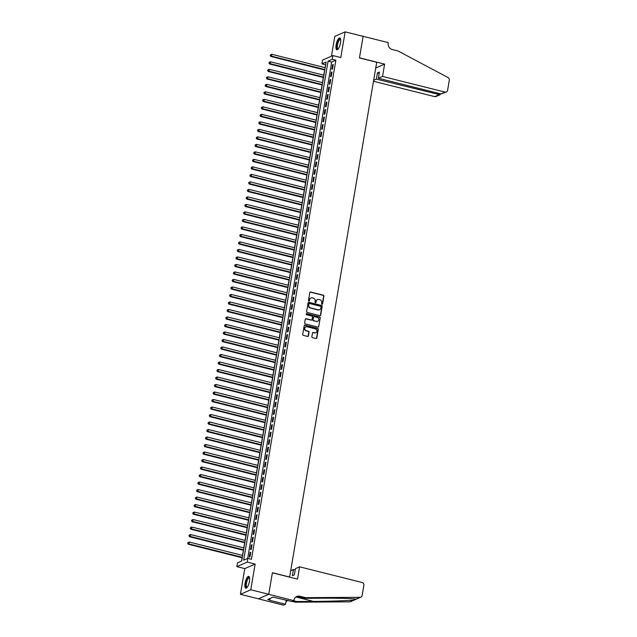 <?xml version="1.0" encoding="UTF-8"?>
<svg xmlns="http://www.w3.org/2000/svg" width="637" height="637" viewBox="0 0 637 637"><rect width="100%" height="100%" fill="white"/><g stroke="black" fill="none" stroke-linecap="round" stroke-linejoin="round"><path stroke-width="0.96" d="M321.996 304.327A0.533 0.494 66.4 0 0 322.577 303.937L323.907 296.109A0.764 0.709 66.4 0 0 323.325 295.194L310.633 292.017A0.764 0.709 66.4 0 0 309.797 292.574L308.475 300.401A0.533 0.494 66.4 0 0 309.184 301.014A0.533 0.494 66.4 0 0 309.463 300.648L309.638 299.637A2.452 2.261 66.4 0 1 312.289 297.845L313.348 298.108A2.452 2.261 66.4 0 1 315.204 301.03L315.036 302.042A0.533 0.494 66.4 0 0 315.745 302.663A0.533 0.494 66.4 0 0 316.024 302.288L316.191 301.277A2.452 2.261 66.4 0 1 318.85 299.486L319.909 299.756A2.452 2.261 66.4 0 1 321.765 302.679L321.589 303.69A0.533 0.494 66.4 0 0 321.996 304.327M322.155 304.343A0.533 0.494 66.4 0 0 322.298 304.056L323.628 296.229A0.764 0.709 66.4 0 0 323.047 295.321L310.354 292.136A0.764 0.709 66.4 0 0 310.068 292.128M309.033 301.054A0.533 0.494 66.4 0 0 309.184 300.768L309.638 299.637M315.594 302.694A0.533 0.494 66.4 0 0 315.745 302.416L316.191 301.277M249.441 581.334A6.091 1.943 -75.9 0 0 248.741 576.374A6.091 1.943 -75.9 0 0 245.07 583.237A6.091 1.943 -75.9 0 0 245.771 588.198A6.091 1.943 -75.9 0 0 249.441 581.334M340.508 42.91A6.091 1.943 -75.9 0 0 339.808 37.957A6.091 1.943 -75.9 0 0 336.137 44.821A6.091 1.943 -75.9 0 0 336.838 49.774A6.091 1.943 -75.9 0 0 340.508 42.91M311.851 336.734A0.764 0.709 66.4 0 0 312.433 337.65L315.992 338.542A0.764 0.709 66.4 0 0 316.82 337.984L318.293 329.289A0.764 0.709 66.4 0 0 317.712 328.381L305.019 325.196A0.764 0.709 66.4 0 0 304.191 325.754L302.718 334.449A0.764 0.709 66.4 0 0 303.3 335.365L307.599 336.44A0.764 0.709 66.4 0 0 308.427 335.882L309.056 332.164A0.764 0.709 66.4 0 0 308.475 331.248L306.341 330.714A2.054 1.887 66.4 0 1 305.856 326.861A2.054 1.887 66.4 0 1 307.01 326.773L315.371 328.867A2.054 1.887 66.4 0 1 315.856 332.721A2.054 1.887 66.4 0 1 314.702 332.809L313.308 332.458A0.764 0.709 66.4 0 0 312.48 333.016L311.851 336.734M247.857 558.346L247.228 562.097L236.876 566.619L237.505 562.869L241.702 561.038L326.112 62.012L321.916 63.843L322.545 60.093L332.896 55.57L332.267 59.321L328.071 61.152L243.66 560.178L247.857 558.346L251.456 559.246L335.858 60.22L332.267 59.321M332.896 55.57L340.803 57.553L345.15 31.85L363.106 36.357L359.459 57.927L376.698 62.251L289.636 577.034L272.389 572.711L268.742 594.289L250.779 589.782L255.126 564.079L247.228 562.097M319.87 315.633A0.764 0.709 66.4 0 0 320.698 315.076L322.163 306.389A0.764 0.709 66.4 0 0 321.581 305.473L308.889 302.288A0.764 0.709 66.4 0 0 308.061 302.846L306.596 311.541A0.764 0.709 66.4 0 0 307.169 312.456L319.87 315.633M320.228 317.839L318.755 326.534A0.764 0.709 66.4 0 1 317.927 327.092L305.234 323.907A0.764 0.709 66.4 0 1 304.653 322.991L305.282 319.272A0.764 0.709 66.4 0 1 306.11 318.715L311.262 320.005A0.764 0.709 66.4 0 0 312.09 319.448L312.512 316.979A0.764 0.709 66.4 0 0 311.931 316.063L306.572 314.718A0.533 0.494 66.4 0 1 306.445 313.715A0.533 0.494 66.4 0 1 306.747 313.691L319.647 316.923A0.764 0.709 66.4 0 1 320.228 317.839L318.755 326.534M268.742 594.289L258.391 598.804L240.428 594.305L250.779 589.782M345.15 31.85L334.799 36.373L331.439 56.207M332.498 68.987L333.255 64.488L332.554 64.791L331.797 69.29L332.498 68.987M331.224 76.496L331.988 71.989L331.288 72.292L330.523 76.798L331.224 76.496M329.958 83.996L330.714 79.498L330.022 79.8L329.257 84.299L329.958 83.996M328.684 91.497L329.448 86.998L328.748 87.301L327.991 91.808L328.684 91.497M327.418 99.006L328.182 94.499L327.482 94.809L326.717 99.308L327.418 99.006M326.152 106.506L326.908 102.008L326.208 102.31L325.451 106.817L326.152 106.506M324.878 114.015L325.642 109.508L324.942 109.819L324.177 114.318L324.878 114.015M323.612 121.516L324.368 117.017L323.676 117.319L322.911 121.826L323.612 121.516M322.338 129.024L323.102 124.518L322.402 124.82L321.645 129.327L322.338 129.024M321.072 136.525L321.836 132.026L321.136 132.329L320.371 136.828L321.072 136.525M319.806 144.026L320.562 139.527L319.862 139.829L319.105 144.336L319.806 144.026M318.532 151.534L319.296 147.028L318.596 147.338L317.831 151.837L318.532 151.534M317.266 159.035L318.022 154.536L317.33 154.839L316.565 159.346L317.266 159.035M315.992 166.544L316.756 162.037L316.056 162.347L315.299 166.846L315.992 166.544M314.726 174.044L315.49 169.546L314.789 169.848L314.025 174.355L314.726 174.044M313.46 181.553L314.216 177.046L313.515 177.357L312.759 181.856L313.46 181.553M312.186 189.054L312.95 184.555L312.249 184.857L311.485 189.356L312.186 189.054M310.92 196.554L311.676 192.055L310.983 192.358L310.219 196.865L310.92 196.554M309.646 204.063L310.41 199.556L309.709 199.867L308.953 204.366L309.646 204.063M308.38 211.564L309.144 207.065L308.443 207.367L307.679 211.874L308.38 211.564M307.114 219.072L307.87 214.565L307.169 214.876L306.413 219.375L307.114 219.072M305.84 226.573L306.604 222.074L305.903 222.377L305.139 226.883L305.84 226.573M304.574 234.082L305.33 229.575L304.637 229.885L303.873 234.384L304.574 234.082M303.3 241.582L304.064 237.083L303.363 237.386L302.607 241.885L303.3 241.582M302.034 249.091L302.798 244.584L302.097 244.887L301.333 249.393L302.034 249.091M300.768 256.592L301.524 252.085L300.823 252.395L300.067 256.894L300.768 256.592M299.494 264.092L300.258 259.593L299.557 259.896L298.793 264.403L299.494 264.092M298.227 271.601L298.984 267.094L298.291 267.405L297.527 271.903L298.227 271.601M296.953 279.102L297.718 274.603L297.017 274.905L296.261 279.412L296.953 279.102M295.687 286.61L296.452 282.103L295.751 282.414L294.987 286.913L295.687 286.61M294.421 294.111L295.178 289.612L294.477 289.915L293.721 294.413L294.421 294.111M293.147 301.62L293.912 297.113L293.211 297.415L292.447 301.922L293.147 301.62M291.881 309.12L292.638 304.621L291.945 304.924L291.181 309.423L291.881 309.12M290.607 316.621L291.372 312.122L290.671 312.425L289.915 316.931L290.607 316.621M289.341 324.129L290.106 319.623L289.405 319.933L288.641 324.432L289.341 324.129M288.075 331.63L288.832 327.131L288.131 327.434L287.375 331.941L288.075 331.63M286.801 339.139L287.566 334.632L286.865 334.943L286.101 339.441L286.801 339.139M285.535 346.639L286.292 342.141L285.599 342.443L284.835 346.95L285.535 346.639M284.261 354.148L285.026 349.641L284.325 349.944L283.569 354.451L284.261 354.148M282.995 361.649L283.76 357.15L283.059 357.453L282.295 361.951L282.995 361.649M281.729 369.149L282.486 364.651L281.785 364.953L281.028 369.46L281.729 369.149M280.455 376.658L281.22 372.151L280.519 372.462L279.754 376.961L280.455 376.658M279.189 384.159L279.946 379.66L279.253 379.963L278.488 384.469L279.189 384.159M277.915 391.667L278.68 387.161L277.979 387.471L277.222 391.97L277.915 391.667M276.649 399.168L277.413 394.669L276.713 394.972L275.948 399.479L276.649 399.168M275.383 406.677L276.139 402.17L275.439 402.48L274.682 406.979L275.383 406.677M274.109 414.177L274.873 409.679L274.173 409.981L273.408 414.48L274.109 414.177M272.843 421.678L273.599 417.179L272.907 417.482L272.142 421.989L272.843 421.678M271.569 429.187L272.333 424.68L271.633 424.99L270.876 429.489L271.569 429.187M270.303 436.687L271.067 432.189L270.367 432.491L269.602 436.998L270.303 436.687M269.037 444.196L269.793 439.689L269.093 440L268.336 444.499L269.037 444.196M267.763 451.697L268.527 447.198L267.827 447.5L267.062 452.007L267.763 451.697M266.497 459.205L267.253 454.699L266.561 455.009L265.796 459.508L266.497 459.205M265.223 466.706L265.987 462.207L265.287 462.51L264.53 467.009L265.223 466.706M263.957 474.215L264.721 469.708L264.021 470.01L263.256 474.517L263.957 474.215M262.691 481.715L263.447 477.217L262.747 477.519L261.99 482.018L262.691 481.715M261.417 489.216L262.181 484.717L261.481 485.02L260.716 489.527L261.417 489.216M260.151 496.725L260.907 492.218L260.214 492.528L259.45 497.027L260.151 496.725M258.877 504.225L259.641 499.727L258.94 500.029L258.184 504.536L258.877 504.225M257.611 511.734L258.375 507.227L257.674 507.538L256.91 512.037L257.611 511.734M256.345 519.235L257.101 514.736L256.4 515.038L255.644 519.545L256.345 519.235M255.071 526.743L255.835 522.236L255.134 522.539L254.37 527.046L255.071 526.743M253.805 534.244L254.561 529.745L253.868 530.048L253.104 534.547L253.805 534.244M252.531 541.745L253.295 537.246L252.594 537.548L251.838 542.055L252.531 541.745M251.265 549.253L252.029 544.746L251.328 545.057L250.564 549.556L251.265 549.253M335.858 60.22L331.662 62.052L247.705 558.41M250.054 552.558L249.298 557.064L249.999 556.754L250.755 552.255L250.054 552.558L250.675 552.717M325.658 64.679L325.013 67.633M324.623 69.974L323.747 75.142M323.349 77.475L322.473 82.643M322.083 84.984L321.207 90.143M320.809 92.484L319.941 97.652M319.543 99.985L318.667 105.153M318.277 107.494L317.401 112.661M317.003 114.994L316.127 120.162M315.737 122.503L314.861 127.671M314.463 130.004L313.595 135.171M313.197 137.512L312.321 142.672M311.931 145.013L311.055 150.181M310.657 152.514L309.781 157.681M309.391 160.022L308.515 165.19M308.117 167.523L307.249 172.691M306.851 175.032L305.975 180.199M305.585 182.532L304.709 187.7M304.311 190.041L303.435 195.209M303.045 197.542L302.169 202.709M301.771 205.042L300.903 210.21M300.505 212.551L299.629 217.719M299.239 220.052L298.363 225.219M297.965 227.56L297.089 232.728M296.699 235.061L295.823 240.229M295.425 242.57L294.557 247.737M294.159 250.07L293.283 255.238M292.893 257.579L292.017 262.739M291.619 265.08L290.743 270.247M290.353 272.58L289.477 277.748M289.079 280.089L288.211 285.257M287.813 287.59L286.937 292.757M286.546 295.098L285.671 300.266M285.272 302.599L284.397 307.767M284.006 310.108L283.131 315.267M282.732 317.608L281.865 322.776M281.466 325.109L280.591 330.277M280.2 332.618L279.325 337.785M278.926 340.118L278.05 345.286M277.66 347.627L276.784 352.794M276.386 355.127L275.518 360.295M275.12 362.636L274.244 367.796M273.854 370.137L272.978 375.304M272.58 377.637L271.704 382.805M271.314 385.146L270.438 390.314M270.04 392.647L269.172 397.814M268.774 400.155L267.898 405.323M267.508 407.656L266.632 412.824M266.234 415.165L265.358 420.332M264.968 422.665L264.092 427.833M263.694 430.174L262.826 435.334M262.428 437.675L261.552 442.842M261.162 445.175L260.286 450.343M259.888 452.684L259.012 457.852M258.622 460.185L257.746 465.352M257.348 467.693L256.48 472.861M256.082 475.194L255.206 480.362M254.816 482.703L253.94 487.862M253.542 490.203L252.666 495.371M252.276 497.704L251.4 502.872M251.002 505.213L250.134 510.38M249.736 512.713L248.86 517.881M248.47 520.222L247.594 525.39M247.196 527.723L246.32 532.89M245.93 535.231L245.054 540.391M244.656 542.732L243.788 547.9M243.39 550.233L242.514 555.4M242.124 557.741L241.55 561.101M255.126 564.079L244.775 568.602L240.428 594.305M244.775 568.602L236.876 566.619M325.507 64.743L321.916 63.843M331.662 62.052L328.071 61.152M332.554 64.791L333.175 64.95M331.288 72.292L331.909 72.451M330.022 79.8L330.643 79.951M328.748 87.301L329.369 87.46M327.482 94.809L328.103 94.961M326.208 102.31L326.829 102.469M324.942 109.819L325.563 109.97M323.676 117.319L324.297 117.479M322.402 124.82L323.023 124.979M321.136 132.329L321.757 132.48M319.862 139.829L320.483 139.989M318.596 147.338L319.217 147.489M317.33 154.839L317.951 154.998M316.056 162.347L316.677 162.499M314.789 169.848L315.411 170.007M313.515 177.357L314.137 177.508M312.249 184.857L312.871 185.017M310.983 192.358L311.604 192.517M309.709 199.867L310.33 200.018M308.443 207.367L309.064 207.527M307.169 214.876L307.79 215.027M305.903 222.377L306.524 222.536M304.637 229.885L305.258 230.037M303.363 237.386L303.984 237.545M302.097 244.887L302.718 245.046M300.823 252.395L301.444 252.547M299.557 259.896L300.178 260.055M298.291 267.405L298.912 267.556M297.017 274.905L297.638 275.065M295.751 282.414L296.372 282.565M294.477 289.915L295.098 290.074M293.211 297.415L293.832 297.575M291.945 304.924L292.566 305.075M290.671 312.425L291.292 312.584M289.405 319.933L290.026 320.085M288.131 327.434L288.752 327.593M286.865 334.943L287.486 335.094M285.599 342.443L286.22 342.602M284.325 349.944L284.946 350.103M283.059 357.453L283.68 357.612M281.785 364.953L282.406 365.112M280.519 372.462L281.14 372.613M279.253 379.963L279.874 380.122M277.979 387.471L278.6 387.622M276.713 394.972L277.334 395.131M275.439 402.48L276.06 402.632M274.173 409.981L274.794 410.14M272.907 417.482L273.528 417.641M271.633 424.99L272.254 425.142M270.367 432.491L270.988 432.65M269.093 440L269.714 440.151M267.827 447.5L268.448 447.66M266.561 455.009L267.182 455.16M265.287 462.51L265.908 462.669M264.021 470.01L264.642 470.17M262.747 477.519L263.368 477.67M261.481 485.02L262.102 485.179M260.214 492.528L260.836 492.68M258.94 500.029L259.562 500.188M257.674 507.538L258.296 507.689M256.4 515.038L257.022 515.198M255.134 522.539L255.755 522.698M253.868 530.048L254.489 530.199M252.594 537.548L253.215 537.708M251.328 545.057L251.949 545.208M317.33 299.661A2.452 2.261 66.4 0 0 315.912 301.405M310.768 298.02A2.452 2.261 66.4 0 0 309.359 299.756M320.148 315.649A0.764 0.709 66.4 0 0 320.419 315.196L321.884 306.508A0.764 0.709 66.4 0 0 321.303 305.593L308.611 302.408A0.764 0.709 66.4 0 0 308.332 302.4M321.04 306.946A0.533 0.494 66.4 0 0 320.634 306.309L309.494 303.515A0.533 0.494 66.4 0 0 308.913 303.905L308.73 304.972A2.452 2.261 66.4 0 0 310.593 307.894L318.205 309.805A2.452 2.261 66.4 0 0 320.865 308.013L321.04 306.946M309.064 303.626A0.533 0.494 66.4 0 0 308.634 304.032L308.913 303.905M319.448 309.757A2.452 2.261 66.4 0 1 317.927 309.932L310.307 308.021A2.452 2.261 66.4 0 1 308.451 305.099L308.634 304.032M318.213 327.1A0.764 0.709 66.4 0 0 318.476 326.654M311.549 320.013A0.764 0.709 66.4 0 1 310.983 320.124L305.832 318.834A0.764 0.709 66.4 0 0 305.553 318.826M319.949 317.959A0.764 0.709 66.4 0 0 319.368 317.051L306.461 313.81A0.533 0.494 66.4 0 0 306.309 313.802M316.605 321.343A2.054 1.887 66.4 0 0 318.834 319.225A2.054 1.887 66.4 0 0 317.274 317.401L314.328 316.669A0.764 0.709 66.4 0 0 313.5 317.226L313.078 319.694A0.764 0.709 66.4 0 0 313.659 320.61L316.326 321.47A2.054 1.887 66.4 0 0 317.616 321.311M313.762 316.78A0.764 0.709 66.4 0 0 313.213 317.345L313.5 317.226M316.326 321.47L313.38 320.73A0.764 0.709 66.4 0 1 312.799 319.814L313.213 317.345M315.713 332.769A2.054 1.887 66.4 0 1 314.423 332.928L313.03 332.578A0.764 0.709 66.4 0 0 312.743 332.57M305.72 326.932A2.054 1.887 66.4 0 0 306.063 330.834L306.341 330.714M307.886 336.447A0.764 0.709 66.4 0 0 308.149 336.002L308.778 332.283A0.764 0.709 66.4 0 0 308.197 331.367L306.063 330.834M316.278 338.558A0.764 0.709 66.4 0 0 316.541 338.104L318.014 329.417A0.764 0.709 66.4 0 0 317.433 328.501L304.741 325.316A0.764 0.709 66.4 0 0 304.454 325.308M325.149 67.665L271.832 54.296L271.513 56.175L270.821 56.478L324.759 70.006M270.47 55.467L270.598 54.718L270.192 55.594L271.513 56.175L324.838 69.544M270.598 54.718L271.832 54.296M270.821 56.478L270.192 55.594M338.159 49.017A5.271 1.68 104.1 0 1 336.83 47.257A5.271 1.68 104.1 0 1 338.191 40.967A5.271 1.68 104.1 0 1 340.612 39.247M340.644 39.462A4.881 1.553 -75.9 0 0 340.445 39.367A4.881 1.553 -75.9 0 0 338.335 41.891A4.881 1.553 -75.9 0 0 337.347 47.106A4.881 1.553 -75.9 0 0 338.072 48.834A4.881 1.553 -75.9 0 0 338.295 48.842M340.11 38.124A6.051 1.927 -75.9 0 0 337.618 41.628A6.051 1.927 -75.9 0 0 336.527 47.735A6.051 1.927 -75.9 0 0 337.188 49.766M247.092 587.433A5.271 1.68 104.1 0 1 245.763 585.682A5.271 1.68 104.1 0 1 247.124 579.391A5.271 1.68 104.1 0 1 249.545 577.671M249.577 577.886A4.881 1.553 -75.9 0 0 249.378 577.783A4.881 1.553 -75.9 0 0 247.267 580.315A4.881 1.553 -75.9 0 0 246.28 585.53A4.881 1.553 -75.9 0 0 247.005 587.258A4.881 1.553 -75.9 0 0 247.228 587.266M249.043 576.549A6.051 1.927 -75.9 0 0 246.551 580.052A6.051 1.927 -75.9 0 0 245.46 586.159A6.051 1.927 -75.9 0 0 246.121 588.19M273.018 597.195L273.663 597.259M373.481 81.273L434.689 96.625L438.877 94.794L439.092 93.488M382.542 76.432L445.04 92.102A2.341 2.158 66.4 0 0 447.58 90.39L449.316 80.151A2.341 2.158 66.4 0 0 448.042 77.555L398.077 50.992L392.328 49.551A5.47 5.032 -113.6 0 1 388.188 43.037L388.259 42.623L363.114 36.317L359.475 57.816L384.621 64.122L382.542 76.432L378.362 78.255L379.413 72.029L377.423 72.897L376.371 79.123L440.04 94.762L436.011 96.521A2.341 2.158 -113.6 0 1 434.689 96.625M376.371 79.123L373.648 80.31M384.621 64.122L375.726 68.008M378.362 78.255L440.86 93.926L445.04 92.102M377.423 72.897L379.19 73.335M446.362 91.999L440.86 93.926M440.629 93.87L440.04 94.762M299.597 566.826L362.103 582.497A2.341 2.158 66.4 0 1 363.87 585.292L362.142 595.531A2.341 2.158 66.4 0 1 360.136 597.307L305.617 597.665L299.868 596.224A5.47 5.032 66.4 0 0 296.786 596.463A5.47 5.032 66.4 0 0 293.952 600.213L293.88 600.627L268.734 594.321L272.373 572.822L297.519 579.129L299.597 566.826L295.417 568.65L294.358 574.877L292.375 575.744L293.426 569.518L295.194 569.964M355.255 599.616L350.573 601.662A2.341 2.158 -113.6 0 1 349.785 601.83L295.265 602.188L296.794 601.519L313.508 601.408C329.417 601.336 348.471 600.691 353.877 600.038L356.035 599.091C353.495 598.501 336.854 598.087 320.801 598.223L304.08 598.334L298.331 596.893A5.47 5.032 66.4 0 0 296.054 596.869M304.08 598.334L305.617 597.665M295.265 602.188L292.12 601.4M293.649 600.731L296.794 601.519M268.734 594.321L258.383 598.844L283.529 605.15L285.559 604.266L269.467 600.229L270.184 598.43M293.88 600.627L291.85 601.511L273.154 597.132L267.755 599.489L269.913 600.03M290.703 570.704L293.426 569.518M285.559 604.266L286.26 600.11M288.195 600.595A5.47 5.032 66.4 0 0 287.231 600.723M287.661 600.468A5.47 5.032 66.4 0 0 285.933 602.029M323.883 75.174L270.566 61.805L270.247 63.676L269.547 63.987L323.485 77.507M269.196 62.975L269.324 62.219L268.918 63.095L270.247 63.676L323.564 77.045M269.324 62.219L270.566 61.805M269.547 63.987L268.918 63.095M322.617 82.675L269.292 69.306L268.981 71.185L268.281 71.487L322.218 85.016M267.93 70.476L268.058 69.728L267.651 70.596L268.981 71.185L322.298 84.554M268.058 69.728L269.292 69.306M268.281 71.487L267.651 70.596M321.343 90.183L268.026 76.814L267.707 78.685L267.007 78.988L320.952 92.516M266.656 77.985L266.784 77.228L266.377 78.104L267.707 78.685L321.024 92.054M266.784 77.228L268.026 76.814M267.007 78.988L266.377 78.104M320.077 97.684L266.76 84.315L266.441 86.194L265.74 86.497L319.678 100.025M265.39 85.485L265.518 84.737L265.111 85.605L266.441 86.194L319.758 99.563M265.518 84.737L266.76 84.315M265.74 86.497L265.111 85.605M318.803 105.193L265.486 91.816L265.167 93.695L264.474 93.997L318.412 107.526M264.124 92.986L264.251 92.238L263.845 93.113L265.167 93.695L318.492 107.064M264.251 92.238L265.486 91.816M264.474 93.997L263.845 93.113M317.537 112.693L264.22 99.324L263.901 101.195L263.2 101.506L317.138 115.034M262.85 100.495L262.977 99.746L262.571 100.614L263.901 101.195L317.218 114.572M262.977 99.746L264.22 99.324M263.2 101.506L262.571 100.614M316.27 120.194L262.946 106.825L262.635 108.704L261.934 109.007L315.872 122.535M261.584 107.995L261.711 107.247L261.305 108.123L262.635 108.704L315.952 122.073M261.711 107.247L262.946 106.825M261.934 109.007L261.305 108.123M314.997 127.703L261.68 114.334L261.361 116.205L260.66 116.515L314.606 130.036M260.31 115.504L260.437 114.748L260.031 115.623L261.361 116.205L314.678 129.582M260.437 114.748L261.68 114.334M260.66 116.515L260.031 115.623M313.73 135.203L260.414 121.834L260.095 123.713L259.394 124.016L313.332 137.544M259.044 123.005L259.171 122.256L258.765 123.124L260.095 123.713L313.412 137.082M259.171 122.256L260.414 121.834M259.394 124.016L258.765 123.124M312.456 142.712L259.14 129.343L258.821 131.214L258.128 131.525L312.066 145.045M257.778 130.513L257.905 129.757L257.499 130.633L258.821 131.214L312.146 144.583M257.905 129.757L259.14 129.343M258.128 131.525L257.499 130.633M311.19 150.213L257.874 136.844L257.555 138.723L256.854 139.025L310.792 152.554M256.504 138.014L256.631 137.266L256.225 138.133L257.555 138.723L310.872 152.092M256.631 137.266L257.874 136.844M256.854 139.025L256.225 138.133M309.924 157.721L256.6 144.344L256.289 146.223L255.588 146.526L309.526 160.054M255.238 145.515L255.365 144.766L254.959 145.642L256.289 146.223L309.606 159.592M255.365 144.766L256.6 144.344M255.588 146.526L254.959 145.642M308.65 165.222L255.333 151.853L255.015 153.724L254.314 154.035L308.26 167.563M253.964 153.023L254.091 152.275L253.685 153.143L255.015 153.724L308.332 167.101M254.091 152.275L255.333 151.853M254.314 154.035L253.685 153.143M307.384 172.731L254.067 159.354L253.749 161.233L253.048 161.535L306.986 175.064M252.698 160.524L252.825 159.776L252.419 160.651L253.749 161.233L307.066 174.602M252.825 159.776L254.067 159.354M253.048 161.535L252.419 160.651M306.11 180.231L252.793 166.862L252.475 168.733L251.782 169.044L305.72 182.564M251.432 168.033L251.559 167.276L251.153 168.152L252.475 168.733L305.8 182.11M251.559 167.276L252.793 166.862M251.782 169.044L251.153 168.152M304.844 187.732L251.527 174.363L251.209 176.242L250.508 176.545L304.446 190.073M250.158 175.533L250.285 174.785L249.879 175.661L251.209 176.242L304.526 189.611M250.285 174.785L251.527 174.363M250.508 176.545L249.879 175.661M303.578 195.24L250.253 181.871L249.943 183.743L249.242 184.053L303.18 197.574M248.892 183.042L249.019 182.286L248.613 183.161L249.943 183.743L303.26 197.112M249.019 182.286L250.253 181.871M249.242 184.053L248.613 183.161M302.304 202.741L248.987 189.372L248.669 191.251L247.968 191.554L301.914 205.082M247.618 190.543L247.745 189.794L247.339 190.662L248.669 191.251L301.986 204.62M247.745 189.794L248.987 189.372M247.968 191.554L247.339 190.662M301.038 210.25L247.721 196.873L247.403 198.752L246.702 199.055L300.64 212.583M246.352 198.043L246.479 197.295L246.073 198.171L247.403 198.752L300.72 212.121M246.479 197.295L247.721 196.873M246.702 199.055L246.073 198.171M299.764 217.75L246.447 204.381L246.129 206.261L245.428 206.563L299.374 220.091M245.086 205.552L245.213 204.803L244.807 205.671L246.129 206.261L299.454 219.63M245.213 204.803L246.447 204.381M245.428 206.563L244.807 205.671M298.498 225.259L245.181 211.882L244.863 213.761L244.162 214.064L298.1 227.592M243.812 213.053L243.939 212.304L243.533 213.18L244.863 213.761L298.18 227.13M243.939 212.304L245.181 211.882M244.162 214.064L243.533 213.18M297.232 232.76L243.907 219.391L243.597 221.262L242.896 221.572L296.834 235.101M242.546 220.561L242.673 219.813L242.267 220.681L243.597 221.262L296.914 234.639M242.673 219.813L243.907 219.391M242.896 221.572L242.267 220.681M295.958 240.26L242.641 226.891L242.323 228.771L241.622 229.073L295.568 242.601M241.272 228.062L241.399 227.313L240.993 228.189L242.323 228.771L295.64 242.14M241.399 227.313L242.641 226.891M241.622 229.073L240.993 228.189M294.692 247.769L241.375 234.4L241.057 236.271L240.356 236.582L294.294 250.102M240.006 235.571L240.133 234.814L239.727 235.69L241.057 236.271L294.374 249.64M240.133 234.814L241.375 234.4M240.356 236.582L239.727 235.69M293.418 255.27L240.101 241.901L239.783 243.78L239.082 244.082L293.028 257.611M238.74 243.071L238.867 242.323L238.461 243.191L239.783 243.78L293.1 257.149M238.867 242.323L240.101 241.901M239.082 244.082L238.461 243.191M292.152 262.778L238.835 249.401L238.517 251.281L237.816 251.583L291.754 265.111M237.466 250.58L237.593 249.823L237.187 250.699L238.517 251.281L291.834 264.65M237.593 249.823L238.835 249.401M237.816 251.583L237.187 250.699M290.886 270.279L237.561 256.91L237.251 258.789L236.55 259.092L290.488 272.62M236.2 258.081L236.327 257.332L235.921 258.2L237.251 258.789L290.568 272.158M236.327 257.332L237.561 256.91M236.55 259.092L235.921 258.2M289.612 277.788L236.295 264.411L235.977 266.29L235.276 266.592L289.214 280.121M234.926 265.581L235.053 264.833L234.647 265.709L235.977 266.29L289.294 279.659M235.053 264.833L236.295 264.411M235.276 266.592L234.647 265.709M288.346 285.288L235.029 271.919L234.711 273.791L234.01 274.101L287.948 287.629M233.66 273.09L233.787 272.341L233.381 273.209L234.711 273.791L288.028 287.168M233.787 272.341L235.029 271.919M234.01 274.101L233.381 273.209M287.072 292.789L233.755 279.42L233.437 281.299L232.736 281.602L286.682 295.13M232.394 280.591L232.521 279.842L232.115 280.718L233.437 281.299L286.754 294.668M232.521 279.842L233.755 279.42M232.736 281.602L232.115 280.718M285.806 300.298L232.489 286.929L232.171 288.8L231.47 289.11L285.408 302.631M231.12 288.099L231.247 287.343L230.841 288.219L232.171 288.8L285.487 302.169M231.247 287.343L232.489 286.929M231.47 289.11L230.841 288.219M284.54 307.798L231.215 294.429L230.905 296.309L230.204 296.611L284.142 310.139M229.853 295.6L229.981 294.851L229.575 295.719L230.905 296.309L284.221 309.678M229.981 294.851L231.215 294.429M230.204 296.611L229.575 295.719M283.266 315.307L229.949 301.938L229.631 303.809L228.93 304.12L282.868 317.64M228.579 303.108L228.707 302.352L228.301 303.228L229.631 303.809L282.947 317.178M228.707 302.352L229.949 301.938M228.93 304.12L228.301 303.228M282 322.808L228.683 309.439L228.365 311.318L227.664 311.62L281.602 325.149M227.313 310.609L227.441 309.861L227.035 310.729L228.365 311.318L281.681 324.687M227.441 309.861L228.683 309.439M227.664 311.62L227.035 310.729M280.726 330.316L227.409 316.939L227.09 318.818L226.39 319.121L280.336 332.649M226.047 318.11L226.175 317.361L225.769 318.237L227.09 318.818L280.407 332.188M226.175 317.361L227.409 316.939M226.39 319.121L225.769 318.237M279.46 337.817L226.143 324.448L225.824 326.319L225.124 326.63L279.062 340.158M224.773 325.618L224.901 324.87L224.495 325.738L225.824 326.319L279.141 339.696M224.901 324.87L226.143 324.448M225.124 326.63L224.495 325.738M278.194 345.318L224.869 331.949L224.558 333.828L223.858 334.13L277.796 347.659M223.507 333.119L223.635 332.371L223.229 333.247L224.558 333.828L277.875 347.197M223.635 332.371L224.869 331.949M223.858 334.13L223.229 333.247M276.92 352.826L223.603 339.457L223.284 341.328L222.584 341.639L276.522 355.159M222.233 340.628L222.361 339.871L221.955 340.747L223.284 341.328L276.601 354.705M222.361 339.871L223.603 339.457M222.584 341.639L221.955 340.747M275.654 360.327L222.337 346.958L222.018 348.837L221.318 349.14L275.256 362.668M220.967 348.128L221.095 347.38L220.689 348.256L222.018 348.837L275.335 362.206M221.095 347.38L222.337 346.958M221.318 349.14L220.689 348.256M274.38 367.836L221.063 354.467L220.744 356.338L220.044 356.648L273.99 370.169M219.701 355.637L219.829 354.881L219.415 355.757L220.744 356.338L274.061 369.707M219.829 354.881L221.063 354.467M220.044 356.648L219.415 355.757M273.114 375.336L219.797 361.967L219.478 363.846L218.778 364.149L272.716 377.677M218.427 363.138L218.555 362.389L218.149 363.257L219.478 363.846L272.795 377.215M218.555 362.389L219.797 361.967M218.778 364.149L218.149 363.257M271.848 382.845L218.523 369.468L218.212 371.347L217.512 371.65L271.45 385.178M217.161 370.638L217.289 369.89L216.883 370.766L218.212 371.347L271.529 384.716M217.289 369.89L218.523 369.468M217.512 371.65L216.883 370.766M270.574 390.346L217.257 376.977L216.938 378.848L216.238 379.158L270.176 392.687M215.887 378.147L216.015 377.399L215.609 378.267L216.938 378.848L270.255 392.225M216.015 377.399L217.257 376.977M216.238 379.158L215.609 378.267M269.308 397.854L215.991 384.477L215.672 386.356L214.972 386.659L268.91 400.187M214.621 385.648L214.749 384.899L214.343 385.775L215.672 386.356L268.989 399.725M214.749 384.899L215.991 384.477M214.972 386.659L214.343 385.775M268.034 405.355L214.717 391.986L214.398 393.857L213.698 394.168L267.644 407.696M213.355 393.156L213.483 392.408L213.069 393.276L214.398 393.857L267.715 407.234M213.483 392.408L214.717 391.986M213.698 394.168L213.069 393.276M266.768 412.856L213.451 399.487L213.132 401.366L212.432 401.668L266.37 415.197M212.081 400.657L212.209 399.909L211.803 400.784L213.132 401.366L266.449 414.735M212.209 399.909L213.451 399.487M212.432 401.668L211.803 400.784M265.502 420.364L212.177 406.995L211.866 408.866L211.166 409.177L265.103 422.697M210.815 408.166L210.943 407.409L210.536 408.285L211.866 408.866L265.183 422.235M210.943 407.409L212.177 406.995M211.166 409.177L210.536 408.285M264.228 427.865L210.911 414.496L210.592 416.375L209.892 416.678L263.829 430.206M209.541 415.666L209.669 414.918L209.262 415.786L210.592 416.375L263.909 429.744M209.669 414.918L210.911 414.496M209.892 416.678L209.262 415.786M262.962 435.374L209.645 421.997L209.326 423.876L208.625 424.178L262.563 437.707M208.275 423.167L208.403 422.419L207.996 423.294L209.326 423.876L262.643 437.245M208.403 422.419L209.645 421.997M208.625 424.178L207.996 423.294M261.688 442.874L208.371 429.505L208.052 431.384L207.351 431.687L261.297 445.215M207.009 430.676L207.136 429.927L206.722 430.795L208.052 431.384L261.369 444.753M207.136 429.927L208.371 429.505M207.351 431.687L206.722 430.795M260.422 450.383L207.105 437.006L206.786 438.885L206.085 439.188L260.023 452.716M205.735 438.176L205.862 437.428L205.456 438.304L206.786 438.885L260.103 452.254M205.862 437.428L207.105 437.006M206.085 439.188L205.456 438.304M259.155 457.884L205.831 444.515L205.52 446.386L204.819 446.696L258.757 460.225M204.469 445.685L204.596 444.937L204.19 445.804L205.52 446.386L258.837 459.763M204.596 444.937L205.831 444.515M204.819 446.696L204.19 445.804M257.881 465.384L204.565 452.015L204.246 453.894L203.545 454.197L257.483 467.725M203.195 453.186L203.322 452.437L202.916 453.313L204.246 453.894L257.563 467.263M203.322 452.437L204.565 452.015M203.545 454.197L202.916 453.313M256.615 472.893L203.299 459.524L202.98 461.395L202.279 461.706L256.217 475.226M201.929 460.694L202.056 459.938L201.65 460.814L202.98 461.395L256.297 474.764M202.056 459.938L203.299 459.524M202.279 461.706L201.65 460.814M255.341 480.394L202.025 467.025L201.706 468.904L201.005 469.206L254.951 482.735M200.663 468.195L200.79 467.447L200.376 468.314L201.706 468.904L255.023 482.273M200.79 467.447L202.025 467.025M201.005 469.206L200.376 468.314M254.075 487.902L200.759 474.533L200.44 476.404L199.739 476.707L253.677 490.235M199.389 475.704L199.516 474.947L199.11 475.823L200.44 476.404L253.757 489.773M199.516 474.947L200.759 474.533M199.739 476.707L199.11 475.823M252.809 495.403L199.485 482.034L199.174 483.913L198.473 484.216L252.411 497.744M198.123 483.204L198.25 482.456L197.844 483.324L199.174 483.913L252.491 497.282M198.25 482.456L199.485 482.034M198.473 484.216L197.844 483.324M251.535 502.912L198.218 489.534L197.9 491.414L197.199 491.716L251.137 505.245M196.849 490.705L196.976 489.957L196.57 490.832L197.9 491.414L251.217 504.783M196.976 489.957L198.218 489.534M197.199 491.716L196.57 490.832M250.269 510.412L196.952 497.043L196.634 498.914L195.933 499.225L249.871 512.753M195.583 498.214L195.71 497.465L195.304 498.333L196.634 498.914L249.951 512.291M195.71 497.465L196.952 497.043M195.933 499.225L195.304 498.333M248.995 517.913L195.678 504.544L195.36 506.423L194.659 506.726L248.605 520.254M194.317 505.714L194.444 504.966L194.03 505.842L195.36 506.423L248.677 519.792M194.444 504.966L195.678 504.544M194.659 506.726L194.03 505.842M247.729 525.421L194.412 512.052L194.094 513.924L193.393 514.234L247.331 527.755M193.043 513.223L193.17 512.466L192.764 513.342L194.094 513.924L247.411 527.301M193.17 512.466L194.412 512.052M193.393 514.234L192.764 513.342M246.463 532.922L193.138 519.553L192.828 521.432L192.127 521.735L246.065 535.263M191.777 520.724L191.904 519.975L191.498 520.843L192.828 521.432L246.145 534.801M191.904 519.975L193.138 519.553M192.127 521.735L191.498 520.843M245.189 540.431L191.872 527.062L191.554 528.933L190.853 529.243L244.791 542.764M190.503 528.232L190.63 527.476L190.224 528.352L191.554 528.933L244.871 542.302M190.63 527.476L191.872 527.062M190.853 529.243L190.224 528.352M243.923 547.931L190.606 534.562L190.288 536.442L189.587 536.744L243.525 550.272M189.237 535.733L189.364 534.984L188.958 535.852L190.288 536.442L243.605 549.811M189.364 534.984L190.606 534.562M189.587 536.744L188.958 535.852M242.649 555.44L189.332 542.063L189.014 543.942L188.313 544.245L242.259 557.773M187.971 543.234L188.098 542.485L187.684 543.361L189.014 543.942L242.331 557.311M188.098 542.485L189.332 542.063M188.313 544.245L187.684 543.361M298.331 596.893L299.868 596.224M349.785 601.83L353.877 600.038M356.035 599.091L360.136 597.307M313.508 601.408L295.887 596.988M356.242 599.186L360.924 597.14"/></g></svg>
